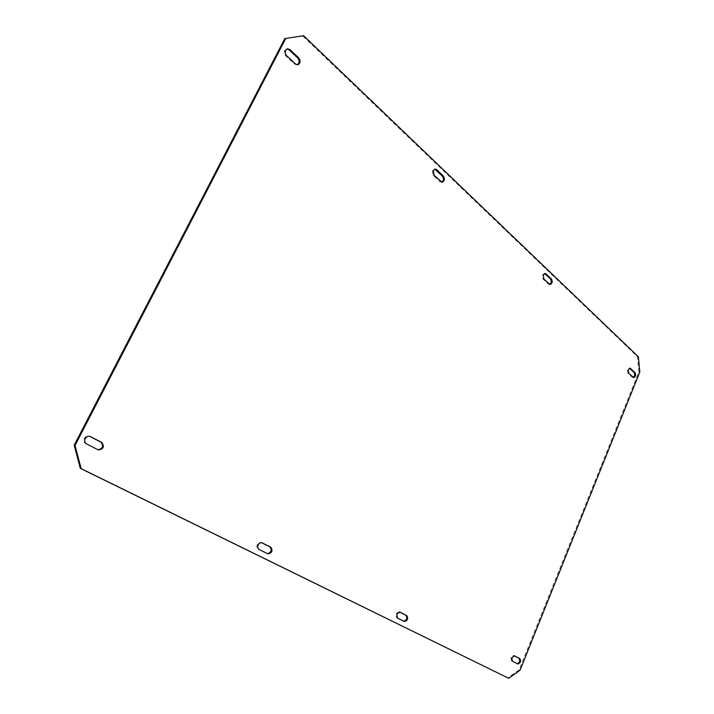 <?xml version="1.0" encoding="UTF-8"?>
<svg xmlns="http://www.w3.org/2000/svg" width="714" height="714" viewBox="0 0 714 714"><rect width="100%" height="100%" fill="white"/><g stroke="black" fill="none" stroke-linecap="round" stroke-linejoin="round"><path stroke-width="0.54" stroke-dasharray="3.57 2.68" d="M97.988 449.775L85.823 443.715C83.922 442.466 83.449 440.663 84.404 438.316C85.573 436.397 87.144 435.656 89.116 436.111L89.527 436.272M633.238 377.438L632.193 377.215L627.749 373.083L627.401 369.504L629.534 368.254M267.464 553.645L258.254 549.182C256.808 548.218 256.478 546.692 257.263 544.612C258.272 542.792 259.557 542.087 261.128 542.479L261.601 542.711M549.619 284.413L548.281 284.074L542.863 278.96L542.372 274.89L544.666 273.56M403.794 621.225L396.573 617.735L395.868 613.772L399.001 611.746L399.545 612.014M297.247 64.822L294.57 64.153L285.734 55.96C284.252 54.309 283.913 52.461 284.734 50.435L287.135 48.918M517.257 663.717L511.438 660.852L510.938 657.362L513.5 655.461L514.062 655.738M441.636 182.159L439.815 181.686L433.023 175.278L432.345 170.584L434.755 169.164M284.77 38.61L302.611 35.861L637.441 356.67L638.869 371.905L519.158 669.821L507.815 677.925M638.869 371.905L639.806 372.03M520.069 670.187L519.158 669.821M302.611 35.861L303.593 35.7M638.378 356.786L637.441 356.67M261.806 542.747L261.333 542.578M399.786 612.059L399.135 611.8M514.303 655.773L513.607 655.506M434.014 175.26L433.023 175.278M440.797 181.668L439.815 181.686M517.739 663.966L516.838 663.609M512.349 661.218L511.438 660.852M286.698 55.808L285.734 55.96M295.542 64.019L294.57 64.153M404.24 621.448L403.33 621.082M397.484 618.092L396.573 617.735M543.827 279.031L542.863 278.96M549.244 284.145L548.281 284.074M259.146 549.521L258.254 549.182M267.777 553.796L266.875 553.448M628.686 373.217L627.749 373.083M633.131 377.349L632.193 377.215M97.952 449.758L97.113 449.481M86.653 444.001L85.823 443.715M89.955 436.379L89.116 436.111M630.016 368.192L629.079 368.067M262.02 542.818L261.128 542.479M545.157 273.498L544.193 273.435M399.92 612.103L399.001 611.746M287.608 48.793L286.635 48.945M514.41 655.809L513.5 655.461M435.245 169.075L434.264 169.102M442.127 182.231L441.145 182.24M517.828 664.002L516.927 663.645M297.738 64.804L296.765 64.938M404.356 621.492L403.437 621.126M550.092 284.538L549.128 284.475M267.955 553.877L267.054 553.529M633.693 377.626L632.756 377.492M98.398 449.945L97.559 449.668"/><path stroke-width="1.07" d="M89.527 436.272L100.87 442.136C103.825 446.027 102.861 448.57 97.988 449.775M85.243 438.583C86.412 436.665 87.983 435.924 89.955 436.379L101.718 442.403C104.672 446.634 103.566 449.142 98.398 449.945L86.653 444.001C84.752 442.742 84.288 440.94 85.243 438.583M629.534 368.254L634.094 372.503C635.13 374.431 634.844 376.073 633.238 377.438M628.338 369.629L630.016 368.192L635.032 372.628C636.094 375.055 635.647 376.715 633.693 377.626L628.686 373.217L628.338 369.629M258.156 544.952C259.164 543.131 260.458 542.426 262.02 542.818L270.829 547.227C273.025 550.842 272.061 553.055 267.955 553.877L259.146 549.521C257.7 548.557 257.379 547.04 258.156 544.952M544.666 273.56L550.467 278.978C551.726 281.182 551.44 282.994 549.619 284.413M543.345 274.961L545.157 273.498L546.04 273.908L551.431 279.049C552.743 281.709 552.297 283.538 550.092 284.538L543.827 279.031L543.345 274.961M396.788 614.138L399.92 612.103L406.784 615.548C408.453 618.645 407.649 620.627 404.356 621.492L397.484 618.092L396.788 614.138M287.135 48.918L288.929 49.748L297.738 57.986C299.728 60.806 299.568 63.082 297.247 64.822M285.707 50.283L287.608 48.793L289.902 49.596L298.711 57.843C300.808 61.038 300.487 63.359 297.738 64.804L295.542 64.019L286.698 55.808C285.225 54.157 284.886 52.318 285.707 50.283M511.849 657.719L514.41 655.809L519.881 658.638C521.184 661.334 520.506 663.119 517.828 664.002L512.349 661.218L511.849 657.719M434.755 169.164L442.403 176.117C443.974 178.616 443.715 180.633 441.636 182.159M433.327 170.566L435.245 169.075L436.629 169.655L443.394 176.099C445.036 179.018 444.617 181.061 442.127 182.231L434.014 175.26L433.327 170.566M74.194 445.197L284.77 38.61L285.743 38.449L75.024 445.474L81.155 468.643L80.325 468.339L74.194 445.197L75.024 445.474M80.325 468.339L508.716 678.3L81.155 468.643M285.743 38.449L303.593 35.7L638.378 356.786L639.806 372.03L520.069 670.187L508.716 678.3M261.601 542.711L269.928 546.888C272.132 550.137 271.311 552.386 267.464 553.645M399.545 612.014L405.864 615.182C407.56 617.931 406.873 619.939 403.794 621.225M514.062 655.738L518.98 658.281C520.301 660.611 519.73 662.422 517.257 663.717M90.473 436.593L89.634 436.325M630.596 368.478L629.659 368.353M546.04 273.908L545.068 273.846M289.902 49.596L288.929 49.748M436.629 169.655L435.647 169.682M443.394 176.099L442.403 176.117M519.881 658.638L518.98 658.281M298.711 57.843L297.738 57.986M406.784 615.548L405.864 615.182M551.431 279.049L550.467 278.978M270.829 547.227L269.928 546.888M635.032 372.628L634.094 372.503M101.718 442.403L100.87 442.136"/></g></svg>
